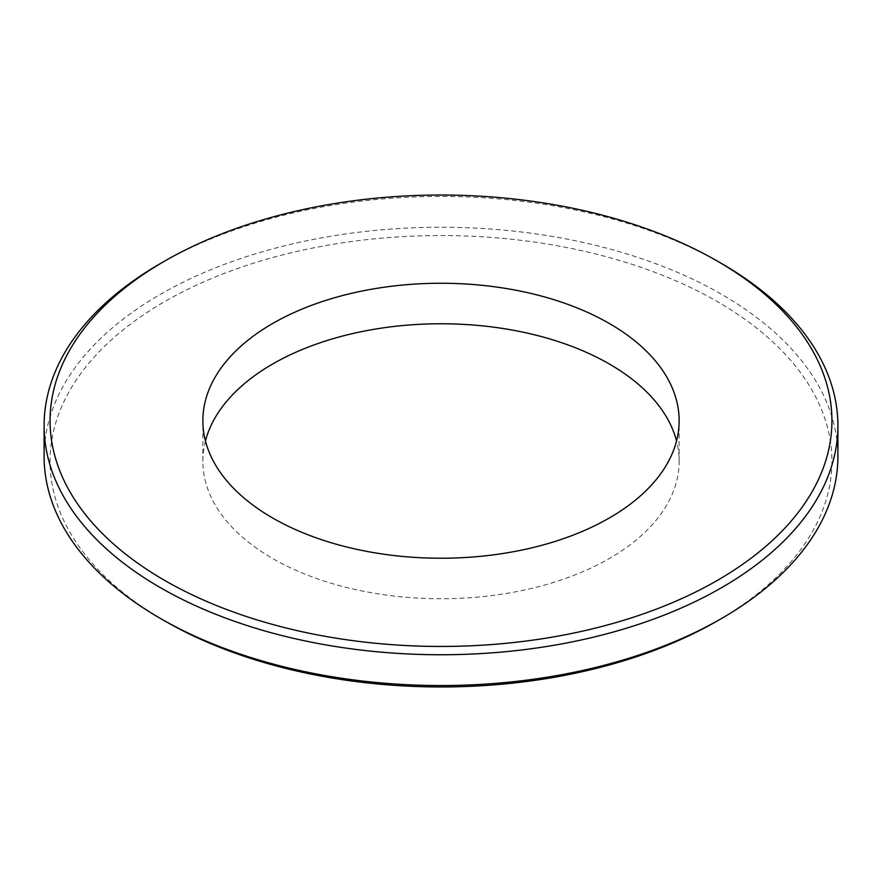 <?xml version="1.0" encoding="UTF-8"?>
<svg xmlns="http://www.w3.org/2000/svg" width="882" height="882" viewBox="0 0 882 882"><rect width="100%" height="100%" fill="white"/><g stroke="black" fill="none" stroke-linecap="round" stroke-linejoin="round"><path stroke-width="0.66" stroke-dasharray="4.41 3.31" d="M44.1 456.391A396.9 229.144 180 0 1 441 227.247A396.9 229.144 180 0 1 837.9 456.391M717.441 620.851A390.947 225.715 0 0 0 717.441 301.655A390.947 225.715 0 0 0 164.559 301.655A390.947 225.715 0 0 0 164.548 620.851M721.652 263.575A396.9 229.144 0 0 0 160.348 263.575M205.462 441A238.14 137.493 0 0 0 202.86 461.253A238.14 137.493 0 0 0 272.604 558.471A238.14 137.493 0 0 0 532.133 588.283A238.14 137.493 0 0 0 679.14 461.253A238.14 137.493 0 0 0 676.538 441M679.14 461.253L679.14 420.747M202.86 461.253L202.86 420.747"/><path stroke-width="1.32" d="M837.9 425.609L837.9 456.391A396.9 229.144 180 0 1 721.652 618.425A396.9 229.144 180 0 1 160.348 618.425L160.348 618.425A396.9 229.144 180 0 1 44.1 456.391L44.1 425.609A396.9 229.144 0 0 0 160.348 587.644A396.9 229.144 0 0 0 592.891 637.311A396.9 229.144 0 0 0 837.9 425.609A396.9 229.144 0 0 0 721.652 263.575L717.441 261.149A390.947 225.715 180 0 1 717.441 580.345A390.947 225.715 180 0 1 164.559 580.345A390.947 225.715 180 0 1 164.559 261.149A390.947 225.715 180 0 1 717.441 261.149M164.559 620.851L164.559 620.851A390.947 225.715 0 0 0 164.559 620.851L160.348 618.425L164.559 620.851A390.947 225.715 0 0 0 717.441 620.851L721.652 618.425M164.559 261.149L160.348 263.575A396.9 229.144 0 0 0 44.1 425.609M676.538 441A238.14 137.493 0 0 0 441 323.76A238.14 137.493 0 0 0 205.462 441M272.604 517.966A238.14 137.493 180 0 1 202.86 420.747A238.14 137.493 180 0 1 441 283.254A238.14 137.493 180 0 1 679.14 420.747A238.14 137.493 180 0 1 532.133 547.766A238.14 137.493 180 0 1 272.604 517.966"/></g></svg>
